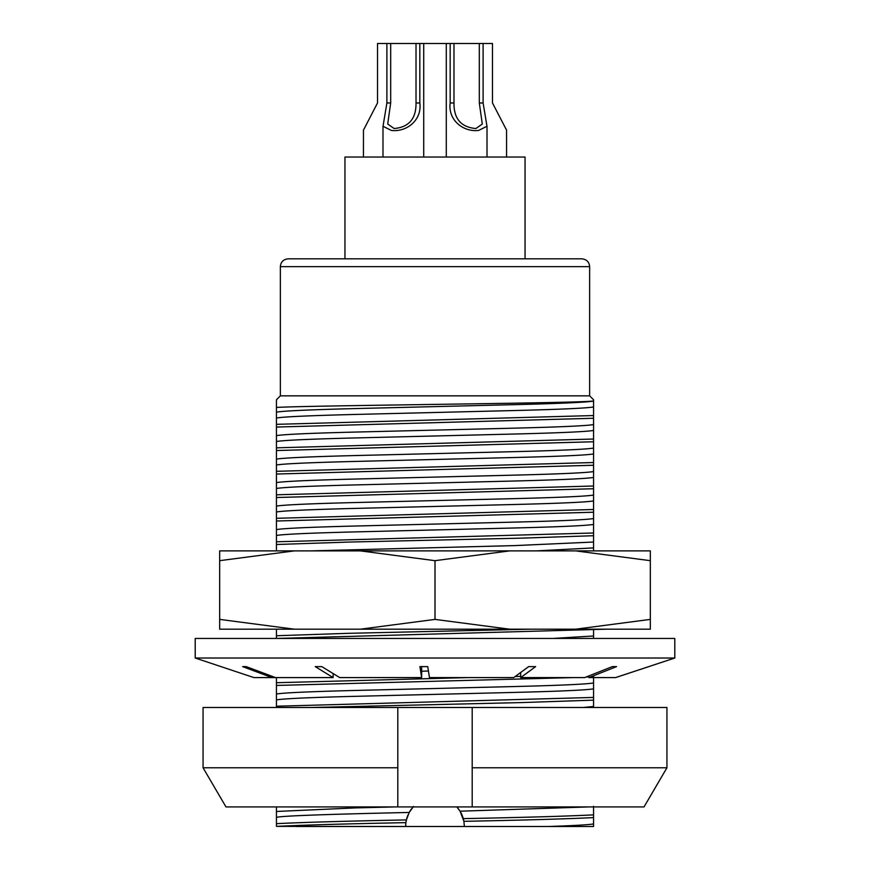 <?xml version="1.0" encoding="UTF-8"?>
<svg xmlns="http://www.w3.org/2000/svg" width="870" height="870" viewBox="0 0 870 870"><rect width="100%" height="100%" fill="white"/><g stroke="black" fill="none" stroke-linecap="round" stroke-linejoin="round"><path stroke-width="1.3" d="M479.316 43.5L453.977 43.5L453.977 102.975C453.759 118.668 461.056 127.194 475.846 128.542L482.295 124.019L479.316 102.975L479.316 43.5L483.111 43.5L483.111 102.975L486.982 126.27L478.609 130.446C463.275 132.284 447.832 120.016 450.171 102.975L450.171 43.5L419.829 43.5L419.829 102.975C422.157 119.929 406.845 132.262 391.391 130.446L383.017 126.28L386.889 102.975L386.889 43.5L377.515 43.5L377.515 102.975L363.464 130.119L363.442 156.992M344.955 258.825L344.955 157.035L525.045 157.035L525.045 258.825M390.684 102.975L387.705 124.019L394.153 128.542C408.933 127.194 416.23 118.668 416.023 102.975L416.023 43.5L390.684 43.5L390.684 102.975L386.889 102.975M386.889 43.5L390.684 43.5M416.023 43.5L419.829 43.5M450.171 43.5L453.977 43.5M506.557 156.992L506.557 130.13L492.485 102.975L492.485 43.5L483.111 43.5M351.023 157.035L518.977 157.035M280.358 266.655C280.782 261.946 283.392 259.336 288.188 258.825L581.812 258.825C586.608 259.336 589.218 261.946 589.643 266.655L280.358 266.655L280.358 395.85L589.643 395.85L593.557 399.765M593.557 400.559L593.557 400.95C586.706 402.168 514.192 403.234 435 404.398C364.932 405.463 297.366 406.333 276.442 407.421L276.442 400.091M484.568 826.5L464.362 826.5L463.906 821.323C523.653 820.16 566.87 818.92 593.557 817.593L593.557 806.294M405.681 824.901A29.362 29.362 0 0 0 405.637 826.5L296.017 826.5M276.442 677.589L276.442 706.212L593.557 697.425L593.557 676.653M276.442 706.212L276.442 707.484M311.645 707.484L521.13 702.579L593.557 700.143L593.557 697.425M276.442 682.722L467.886 677.589M515.192 676.512L520.695 676.381M276.442 685.44L573.156 677.589M586.075 677.045L588.968 676.904M276.442 629.184L276.442 635.742L348.87 633.306L530.047 629.184M276.442 635.742L276.442 638.439M276.442 638.46L605.933 629.184M276.442 407.421L276.442 541.782L593.557 532.995L593.557 400.95M276.442 541.782L276.442 544.5L348.87 542.064L521.13 538.149L593.557 535.713L593.557 532.995M276.442 518.292L593.557 509.505M276.442 521.01L593.557 512.223M276.442 494.802L593.557 486.015M276.442 497.52L593.557 488.733M276.442 471.312L593.557 462.525M276.442 474.03L593.557 465.243M276.442 447.822L593.557 439.035M276.442 450.54L593.557 441.753M276.442 424.332L593.557 415.545M276.442 427.05L593.557 418.263M276.442 699.893C283.576 698.664 309.872 697.468 355.319 696.326L514.681 692.411C560.128 691.269 586.423 690.073 593.557 688.844M421.645 671.205L428.442 671.042M276.442 629.423L277.834 629.184M593.557 550.884L593.557 535.713M536.388 550.884L593.557 547.904M276.442 535.463C283.576 534.234 309.872 533.038 355.319 531.896L514.681 527.981C560.128 526.839 586.423 525.643 593.557 524.414M276.442 511.973C283.576 510.744 309.872 509.548 355.319 508.406L514.681 504.491C560.128 503.349 586.423 502.153 593.557 500.924M276.442 488.483C283.576 487.254 309.872 486.058 355.319 484.916L514.681 481.001C560.128 479.859 586.423 478.663 593.557 477.434M276.442 464.993C283.576 463.764 309.872 462.568 355.319 461.426L514.681 457.511C560.128 456.369 586.423 455.173 593.557 453.944M276.442 441.503C283.576 440.274 309.872 439.078 355.319 437.936L514.681 434.021C560.128 432.879 586.423 431.683 593.557 430.454M276.442 418.013C283.576 416.784 309.872 415.588 355.319 414.446L514.681 410.531C560.128 409.389 586.423 408.193 593.557 406.964M593.557 707.484L593.557 700.143M583.389 707.484L593.557 706.462M276.442 694.021C283.576 692.792 309.872 691.596 355.319 690.454L514.681 686.539C560.128 685.397 586.423 684.201 593.557 682.972M593.557 638.439L593.557 629.673M552.896 638.439L593.557 635.992M310.514 550.884L514.681 545.599L593.557 542.032M276.442 529.591C283.576 528.362 309.872 527.166 355.319 526.024L514.681 522.109C560.128 520.967 586.423 519.771 593.557 518.542M276.442 506.101C283.576 504.872 309.872 503.676 355.319 502.534L514.681 498.619C560.128 497.477 586.423 496.281 593.557 495.052M276.442 482.611C283.576 481.382 309.872 480.186 355.319 479.044L514.681 475.129C560.128 473.987 586.423 472.791 593.557 471.562M276.442 459.121C283.576 457.892 309.872 456.696 355.319 455.554L514.681 451.639C560.128 450.497 586.423 449.301 593.557 448.072M276.442 435.631C283.576 434.402 309.872 433.206 355.319 432.064L514.681 428.149C560.128 427.007 586.423 425.811 593.557 424.582M276.442 412.141C283.576 410.912 309.872 409.716 355.319 408.574L514.681 404.659C560.128 403.517 586.423 402.321 593.557 401.092M276.442 544.5L276.442 550.884M260.641 806.925L276.442 806.925L276.442 817.343C282.717 815.658 340.757 813.994 409.215 812.449L406.388 819.921C346.488 821.084 303.184 822.335 276.442 823.662L276.442 826.38C303.086 825.054 346.238 823.803 405.888 822.65L406.388 819.921M276.442 817.343L276.442 823.662M413.522 806.479L409.215 812.449A29.362 29.362 0 0 1 411.64 808.708M276.442 811.471L355.319 807.904L395.165 806.925M462.47 816.136A29.362 29.362 0 0 0 460.067 811.199L463.906 821.323A29.362 29.362 0 0 0 463.286 818.626C523.338 817.463 566.761 816.212 593.557 814.875M408.008 814.951A29.362 29.362 0 0 0 405.888 822.65L405.637 826.5L276.442 826.38M548.698 826.5C574.733 825.597 589.686 824.738 593.557 823.912L593.557 826.5L405.637 826.5M463.166 818.213A29.362 29.362 0 0 0 462.775 816.963M458.414 808.785A29.362 29.362 0 0 0 456.88 806.925L460.067 811.199L588.544 806.925M593.557 823.912L593.557 817.593M397.808 707.484L203.058 707.484L203.058 767.775L397.808 767.775L397.808 707.484L472.192 707.484L472.192 767.775L666.942 767.775L666.942 707.484L472.192 707.484M225.982 806.925L203.058 767.775L225.982 806.925L472.192 806.925L472.192 767.775M397.808 767.775L397.808 806.925M644.018 806.925L666.942 767.775L644.018 806.925L472.192 806.925M375.274 806.925L364.476 806.925M219.675 560.671L219.675 629.184L650.325 629.184L650.325 560.671L575.679 550.884L509.646 550.884L435 560.671L360.354 550.884L294.321 550.884L219.675 560.671L219.675 550.884L294.321 550.884M575.679 550.884L650.325 550.884L650.325 560.671M360.354 550.884L509.646 550.884M360.354 629.184L435 619.396L435 560.671M435 619.396L509.646 629.184M575.679 629.184L650.325 619.396M219.675 619.396L294.321 629.184M674.794 658.014L674.794 638.439L195.206 638.439L195.206 658.014L674.794 658.014L615.982 677.447M421.645 666.627L421.645 677.589L419.927 666.616L427.746 666.616L429.465 677.589L513.724 677.589L528.666 666.616L535.637 666.616L520.695 677.589L520.695 672.466M271.94 676.251L271.94 677.589L275.496 677.589L246.188 666.616L242.632 666.616L271.94 677.589L253.931 677.589L195.206 658.014M333.145 673.565L333.145 677.589L275.496 677.589M333.145 677.589L315.234 666.616L321.802 666.616L339.713 677.589L421.645 677.589M615.579 677.589L648.835 666.616L615.579 677.589L588.968 677.589L616.569 666.616L612.306 666.616L584.705 677.589L520.695 677.589M588.968 677.589L588.968 675.892M416.023 102.975L419.829 102.975M479.316 102.975L483.111 102.975M450.171 102.975L453.977 102.975M423.712 43.5L423.712 156.992M382.996 126.28L382.996 156.992M487.004 126.27L487.004 156.992M446.288 43.5L446.288 156.992M280.358 395.85L276.442 399.765M589.643 266.655L589.643 395.85"/></g></svg>
